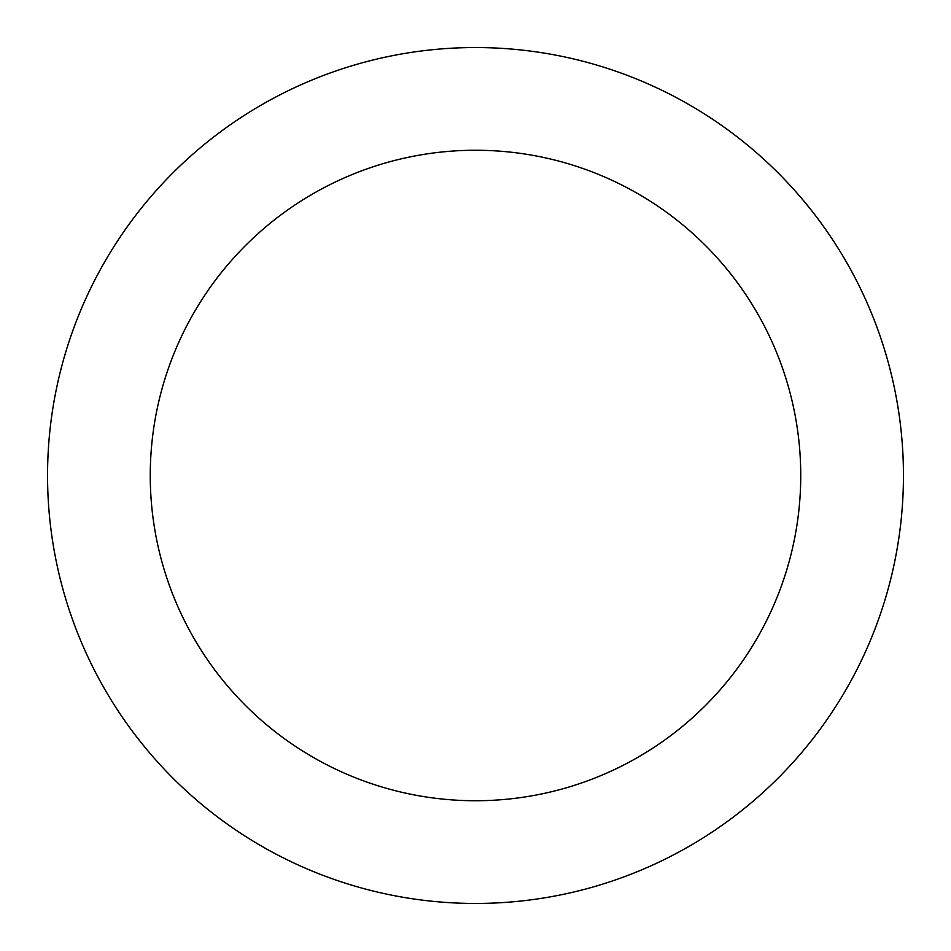 <?xml version="1.0" encoding="UTF-8"?>
<svg xmlns="http://www.w3.org/2000/svg" width="951" height="951" viewBox="0 0 951 951"><rect width="100%" height="100%" fill="white"/><g stroke="black" fill="none" stroke-linecap="round" stroke-linejoin="round"><path stroke-width="1.43" d="M800.742 475.5A325.242 325.242 0 0 0 475.5 150.258A325.242 325.242 0 0 0 150.258 475.5A325.242 325.242 0 0 0 475.5 800.742A325.242 325.242 0 0 0 800.742 475.5M903.45 475.5A427.95 427.95 0 0 0 475.5 47.55A427.95 427.95 0 0 0 47.55 475.5A427.95 427.95 0 0 0 475.5 903.45A427.95 427.95 0 0 0 903.45 475.5"/></g></svg>
